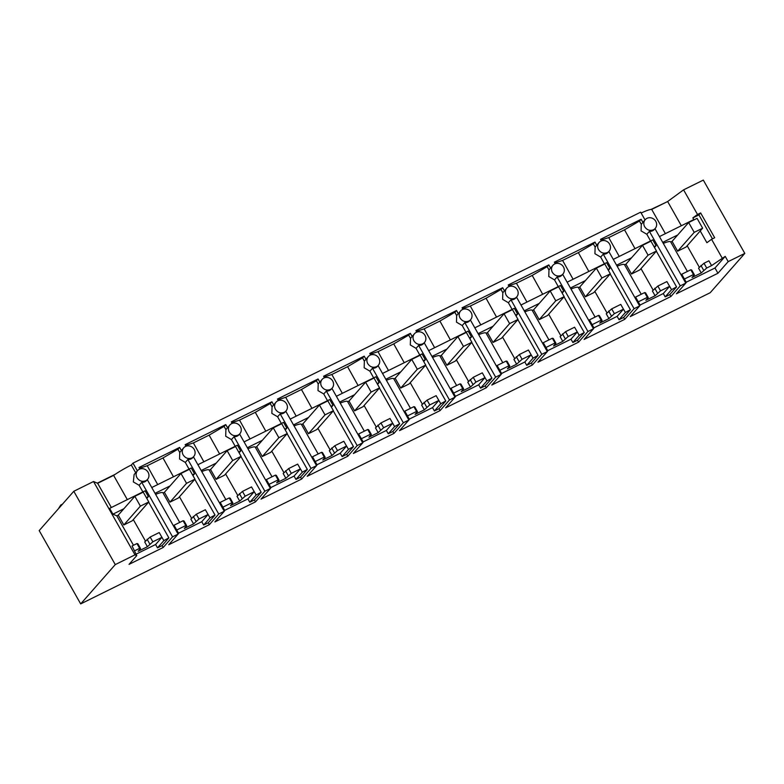 <?xml version="1.0" encoding="UTF-8"?>
<svg xmlns="http://www.w3.org/2000/svg" width="784" height="784" viewBox="0 0 784 784"><rect width="100%" height="100%" fill="white"/><g stroke="black" fill="none" stroke-linecap="round" stroke-linejoin="round"><path stroke-width="1.18" d="M677.65 251.194L686.069 247.029L702.64 228.193L697.084 218.364L688.666 222.519L672.084 241.354L677.65 251.194L694.222 232.358L702.64 228.193M670.741 242.021L672.084 241.354M694.399 274.792L693.487 274.547L690.782 269.774L691.704 270.019L694.399 274.792L692.017 277.497L701.249 272.94L698.544 268.167L703.993 263.248L708.893 260.827L711.598 265.6L725.21 256.368L714.979 268.001L686.206 282.22M687.176 245.764L699.338 267.266M677.709 234.965L662.725 242.374M687.401 271.45L670.653 241.854A22.148 3.087 150.5 0 0 663.303 243.403M690.782 269.774L681.727 274.253L684.432 279.026A22.148 3.087 150.5 0 0 684.403 279.035L686.294 282.377A22.148 3.087 150.5 0 0 685.53 282.691M701.249 272.94L706.698 268.02L711.598 265.6M693.487 274.547L684.432 279.026M703.63 270.225L700.935 265.453M700.23 230.937L706.894 242.717L711.558 239.296L722.093 257.916M712.46 238.855L698.907 214.894L692.85 217.893L693.811 219.579L659.442 236.572M665.391 233.632L651.68 209.406L667.645 201.517L683.579 189.846L703.317 180.095L744.8 253.408L728.189 261.621L717.948 273.253L676.416 293.784L685.784 283.132L654.983 228.703M686.294 282.377L685.726 283.034M717.948 273.253L714.979 268.001M728.189 261.621L725.21 256.368M683.579 189.846L697.515 214.473L700.641 212.934L714.685 237.758L711.558 239.296M706.698 268.02L703.993 263.248M698.907 214.894L700.641 212.934M692.85 217.893L697.515 214.473M667.645 201.517L681.345 225.743M641.155 213.032A22.148 3.087 -29.5 0 1 651.68 209.406M645.242 219.657L643.507 221.627A6.644 6.105 41.3 0 0 642.919 222.421L641.273 224.293L641.087 230.878L646.839 234.279L649.397 231.358A6.644 6.105 41.3 0 0 652.602 230.761A6.644 6.105 41.3 0 0 654.356 229.418L655.218 228.438A6.644 6.105 41.3 0 0 655.767 221.313A6.644 6.105 41.3 0 0 646.986 218.324A6.644 6.105 41.3 0 0 645.242 219.657A6.644 6.105 41.3 0 0 644.693 226.782C646.986 230.104 649.916 231.104 653.474 229.781A6.644 6.105 41.3 0 0 655.218 228.438M135.681 472.752L131.31 465.03A22.148 3.087 150.5 0 0 113.611 475.398L97.647 483.287L93.531 481.523L135.005 554.847L136.759 555.591L129.037 564.362L163.19 547.487L172.558 536.834L178.095 534.1L168.727 544.743L209.348 524.672L218.716 514.02L224.253 511.286L214.885 521.928L255.496 501.858L264.865 491.205L270.402 488.471L261.033 499.114L301.654 479.044L311.023 468.391L313.786 467.019L316.56 465.657L307.191 476.3L347.802 456.219L357.171 445.577L359.944 444.205L362.708 442.842L353.339 453.485L393.96 433.405L403.329 422.762L406.092 421.39L408.866 420.028L399.497 430.671L440.108 410.591L449.477 399.948L452.25 398.576L455.014 397.214L445.645 407.856L486.266 387.776L495.635 377.133L498.399 375.761L501.172 374.399L491.803 385.042L532.414 364.962L541.783 354.319L544.557 352.947L547.32 351.585L537.951 362.228L578.572 342.147L587.941 331.505L590.705 330.133L593.478 328.77L584.109 339.413L624.721 319.333L634.089 308.69L636.863 307.318L639.626 305.956L630.258 316.599L670.879 296.519L680.247 285.876L685.784 283.132M680.247 285.876L649.397 231.358M135.005 554.847L115.268 564.598L80.683 603.905L710.206 292.716L744.8 253.408M80.683 603.905L39.2 530.592L73.794 491.284L115.268 564.598M93.531 481.523L73.794 491.284M131.31 465.03L132.986 463.138L640.665 212.17L645.036 219.892M62.465 504.161L60.76 505.004L58.398 508.777M61.132 505.67L60.76 505.004M666.253 202.213L651.014 209.446M115.219 474.3L97.324 483.15M172.558 536.834L141.718 482.327L139.111 485.286L142.874 491.931M123.813 524.966L140.385 506.131L148.803 501.966L132.231 520.801L123.813 524.966L118.247 515.137L116.826 515.843L112.906 514.167L109.623 508.365L145.109 490.823L148.392 496.625L146.804 498.428M148.656 502.142L168.874 537.883L162.112 545.576L163.19 547.487M137.004 477.75C139.307 481.062 142.227 482.062 145.785 480.739A6.644 6.105 41.3 0 0 147.529 479.406A6.644 6.105 41.3 0 0 148.088 472.272A6.644 6.105 41.3 0 0 139.307 469.283A6.644 6.105 41.3 0 0 137.553 470.625A6.644 6.105 41.3 0 0 137.004 477.75M137.553 470.625L134.123 474.526L133.339 481.925L139.111 485.286M141.718 482.327A6.644 6.105 41.3 0 0 144.922 481.719A6.644 6.105 41.3 0 0 146.667 480.386L147.529 479.406M127.312 499.614L113.611 475.398M112.906 514.167L123.872 508.747M146.353 497.634L148.392 496.625M168.874 537.883A22.148 3.087 150.5 0 0 163.846 540.646L161.955 537.305A22.148 3.087 150.5 0 0 161.916 537.324L159.221 532.552L150.156 537.03L144.707 541.94L147.412 546.713L152.86 541.803L161.916 537.324M133.309 519.586L145.471 541.078M163.846 540.646L157.496 547.859L162.112 545.576M135.985 554.219L155.604 544.517L157.496 547.859M178.095 534.1L147.304 479.671M97.647 483.287L111.348 507.513M116.826 515.843L133.476 545.272M136.759 555.591L132.055 545.978L136.945 543.557L139.65 548.33L134.75 550.75M139.65 548.33L140.561 548.565L138.18 551.279L147.412 546.713M161.955 537.305L155.604 544.517M152.86 541.803L150.156 537.03M140.561 548.565L137.866 543.792L136.945 543.557M149.793 544.008L147.098 539.235M641.273 224.293L639.46 221.029L641.145 219.275L600.524 239.345L601.397 240.894M635.011 248.646L624.515 229.81L639.46 221.029M650.563 240.962L646.839 234.279M642.919 222.421L641.145 219.275M600.975 240.139L608.747 237.601L624.515 229.81M619.242 256.437L608.747 237.601M654.493 247.47L656.071 245.666L652.788 239.855L613.284 259.386M656.335 251.184L676.563 286.924L669.791 294.608L670.879 296.519M137.347 470.851L132.986 463.138M139.866 469.038L138.993 467.499L179.614 447.419L181.388 450.575L183.711 447.801A6.644 6.105 41.3 0 0 183.162 454.936C185.455 458.248 188.385 459.248 191.943 457.925A6.644 6.105 41.3 0 0 193.687 456.582A6.644 6.105 41.3 0 0 194.236 449.457A6.644 6.105 41.3 0 0 185.455 446.468A6.644 6.105 41.3 0 0 183.711 447.801M186.024 446.223L185.151 444.685L225.763 424.605L227.546 427.76L229.859 424.987A6.644 6.105 41.3 0 0 229.31 432.121C231.613 435.434 234.534 436.433 238.091 435.11A6.644 6.105 41.3 0 0 239.835 433.768A6.644 6.105 41.3 0 0 240.394 426.643A6.644 6.105 41.3 0 0 231.613 423.654A6.644 6.105 41.3 0 0 229.859 424.987M232.172 423.409L231.3 421.87L271.921 401.79L273.694 404.936L276.017 402.172A6.644 6.105 41.3 0 0 275.468 409.307C277.761 412.619 280.692 413.619 284.249 412.296A6.644 6.105 41.3 0 0 285.993 410.953A6.644 6.105 41.3 0 0 286.542 403.829A6.644 6.105 41.3 0 0 277.761 400.84A6.644 6.105 41.3 0 0 276.017 402.172M278.33 400.595L277.458 399.056L318.069 378.976L319.852 382.122L322.165 379.358A6.644 6.105 41.3 0 0 321.616 386.492C323.919 389.805 326.84 390.804 330.397 389.481A6.644 6.105 41.3 0 0 332.142 388.139A6.644 6.105 41.3 0 0 332.7 381.014A6.644 6.105 41.3 0 0 323.919 378.025A6.644 6.105 41.3 0 0 322.165 379.358M324.478 377.78L323.606 376.242L364.227 356.161L366.001 359.307L368.323 356.544A6.644 6.105 41.3 0 0 367.774 363.678C370.068 366.99 372.998 367.99 376.555 366.667A6.644 6.105 41.3 0 0 378.3 365.324A6.644 6.105 41.3 0 0 378.848 358.2A6.644 6.105 41.3 0 0 370.068 355.211A6.644 6.105 41.3 0 0 368.323 356.544M370.636 354.966L369.764 353.427L410.375 333.347L412.159 336.493L414.471 333.729A6.644 6.105 41.3 0 0 413.923 340.864C416.226 344.176 419.146 345.176 422.703 343.853A6.644 6.105 41.3 0 0 424.448 342.51A6.644 6.105 41.3 0 0 425.006 335.385A6.644 6.105 41.3 0 0 416.226 332.396A6.644 6.105 41.3 0 0 414.471 333.729M416.784 332.151L415.912 330.613L456.533 310.533L458.307 313.678L460.629 310.915A6.644 6.105 41.3 0 0 460.081 318.049C462.374 321.362 465.304 322.361 468.861 321.038A6.644 6.105 41.3 0 0 470.606 319.696A6.644 6.105 41.3 0 0 471.155 312.571A6.644 6.105 41.3 0 0 462.374 309.582A6.644 6.105 41.3 0 0 460.629 310.915M462.942 309.337L462.07 307.798L502.681 287.718L504.465 290.864L506.778 288.1A6.644 6.105 41.3 0 0 506.229 295.235C508.532 298.547 511.452 299.547 515.01 298.224A6.644 6.105 41.3 0 0 516.754 296.881A6.644 6.105 41.3 0 0 517.313 289.757A6.644 6.105 41.3 0 0 508.532 286.768A6.644 6.105 41.3 0 0 506.778 288.1M509.09 286.523L508.218 284.974L548.839 264.904L550.613 268.05L552.936 265.286A6.644 6.105 41.3 0 0 552.387 272.411C554.68 275.733 557.61 276.732 561.168 275.409A6.644 6.105 41.3 0 0 562.912 274.067A6.644 6.105 41.3 0 0 563.461 266.942A6.644 6.105 41.3 0 0 554.68 263.953A6.644 6.105 41.3 0 0 552.936 265.286M555.248 263.708L554.376 262.16L594.987 242.089L596.771 245.235L599.084 242.472A6.644 6.105 41.3 0 0 598.535 249.596C600.838 252.918 603.758 253.918 607.316 252.595A6.644 6.105 41.3 0 0 609.06 251.252A6.644 6.105 41.3 0 0 609.619 244.128A6.644 6.105 41.3 0 0 600.838 241.139A6.644 6.105 41.3 0 0 599.084 242.472M639.626 305.956L608.835 251.517M656.071 245.666L654.042 246.666M631.561 257.779L616.567 265.188M641.243 294.265L624.495 264.669A22.148 3.087 150.5 0 0 617.145 266.217M624.593 264.835L625.936 264.169L631.502 274.008L639.92 269.843L656.492 251.007L650.926 241.178L642.508 245.333L625.936 264.169M676.563 286.924A22.148 3.087 150.5 0 0 671.525 289.678L669.634 286.336A22.148 3.087 150.5 0 0 669.605 286.356L666.9 281.583L657.845 286.062L652.396 290.982L655.091 295.754L660.54 290.835L669.605 286.356M640.998 268.618L653.15 290.109M671.525 289.678L665.185 296.891L669.791 294.608M640.048 305.035L663.293 293.549L665.185 296.891M604.405 263.777L600.681 257.093L594.929 253.702L595.125 247.107L596.771 245.235M600.681 257.093L603.249 254.173A6.644 6.105 41.3 0 0 606.453 253.575A6.644 6.105 41.3 0 0 608.198 252.232L609.06 251.252M634.089 308.69L603.249 254.173M655.091 295.754L645.869 300.311L648.25 297.606L647.339 297.371L644.634 292.589L635.579 297.067L638.274 301.84A22.148 3.087 150.5 0 0 638.254 301.85L640.146 305.192L639.372 305.505M640.146 305.192L639.568 305.848M669.634 286.336L663.293 293.549M647.339 297.371L638.274 301.84M660.54 290.835L657.845 286.062M648.25 297.606L645.546 292.834L644.634 292.589M657.482 293.04L654.777 288.267M595.125 247.107L593.302 243.844L594.987 242.089M588.853 271.46L578.357 252.624L593.302 243.844M554.827 262.954L562.598 260.415L578.357 252.624M573.094 279.251L562.598 260.415M608.335 270.284L609.923 268.481L606.64 262.669L567.126 282.201M610.187 273.998L630.405 309.739L623.643 317.422L624.721 319.333M593.478 328.77L562.677 274.331M609.923 268.481L607.884 269.48M585.403 280.594L570.419 288.002M595.095 317.089L578.347 287.483A22.148 3.087 150.5 0 0 570.997 289.031M578.435 287.65L579.778 286.983L585.344 296.822L593.762 292.657L610.334 273.822L604.778 263.992L596.359 268.148L579.778 286.983M630.405 309.739A22.148 3.087 150.5 0 0 625.377 312.493L623.486 309.151A22.148 3.087 150.5 0 0 623.447 309.17L620.752 304.398L611.687 308.876L606.238 313.796L608.943 318.569L614.391 313.649L623.447 309.17M594.84 291.432L607.002 312.934M625.377 312.493L619.027 319.705L623.643 317.422M593.9 327.849L617.135 316.364L619.027 319.705M558.257 286.591L554.533 279.908L548.78 276.517L548.967 269.921L550.613 268.05M554.533 279.908L557.091 276.987A6.644 6.105 41.3 0 0 560.295 276.389A6.644 6.105 41.3 0 0 562.05 275.047L562.912 274.067M587.941 331.505L557.091 276.987M608.943 318.569L599.711 323.126L602.092 320.421L601.181 320.186L598.476 315.403L589.421 319.882L592.126 324.664A22.148 3.087 150.5 0 0 592.096 324.664L593.988 328.006L593.223 328.32M593.988 328.006L593.419 328.663M623.486 309.151L617.135 316.364M601.181 320.186L592.126 324.664M614.391 313.649L611.687 308.876M602.092 320.421L599.397 315.648L598.476 315.403M611.324 315.854L608.629 311.081M548.967 269.921L547.154 266.658L548.839 264.904M542.704 294.274L532.209 275.439L547.154 266.658M508.669 285.768L516.44 283.23L532.209 275.439M526.936 302.065L516.44 283.23M562.187 293.098L563.765 291.295L560.482 285.484L520.978 305.015M564.029 296.813L584.256 332.553L577.485 340.236L578.572 342.147M547.32 351.585L516.529 297.146M563.765 291.295L561.736 292.295M539.255 303.408L524.261 310.827M548.937 339.903L532.189 310.297A22.148 3.087 150.5 0 0 524.839 311.846M532.287 310.464L533.63 309.798L539.196 319.637L547.614 315.472L564.186 296.636L558.62 286.807L550.201 290.962L533.63 309.798M555.033 343L552.328 338.227L543.273 342.706L545.968 347.479L555.033 343L555.944 343.235L553.563 345.94L562.785 341.383L560.09 336.61L565.538 331.691L574.594 327.212L577.298 331.985A22.148 3.087 150.5 0 0 577.298 331.985L579.219 335.307L572.879 342.52L577.485 340.236M584.256 332.553A22.148 3.087 150.5 0 0 579.219 335.307M548.692 314.247L560.844 335.748M547.742 350.664L570.987 339.178L572.879 342.52M512.099 309.406L508.375 302.722L502.622 299.331L502.818 292.736L504.465 290.864M508.375 302.722L510.943 299.802A6.644 6.105 41.3 0 0 514.147 299.204A6.644 6.105 41.3 0 0 515.892 297.861L516.754 296.881M541.783 354.319L510.943 299.802M545.968 347.479A22.148 3.087 150.5 0 0 545.948 347.488L547.84 350.82L547.065 351.134M547.84 350.82L547.261 351.477M562.785 341.383L568.233 336.463L577.298 331.985L570.987 339.178M568.233 336.463L565.538 331.691M555.944 343.235L553.239 338.463L552.328 338.227M565.176 338.668L562.471 333.896M502.818 292.736L500.996 289.472L502.681 287.718M496.546 317.089L486.051 298.253L500.996 289.472M462.521 308.582L470.292 306.044L486.051 298.253M480.788 324.88L470.292 306.044M516.029 315.913L517.616 314.11L514.333 308.298L474.82 327.83M517.881 319.627L538.098 355.368L531.336 363.051L532.414 364.962M501.172 374.399L470.371 319.96M517.616 314.11L515.578 315.119M493.097 326.232L478.113 333.641M502.789 362.718L486.041 333.112A22.148 3.087 150.5 0 0 478.691 334.66M486.129 333.278L487.472 332.612L493.038 342.451L501.456 338.286L518.028 319.451L512.471 309.621L504.053 313.776L487.472 332.612M508.875 365.814L506.17 361.042L497.115 365.52L499.82 370.293A22.148 3.087 150.5 0 0 499.79 370.303L508.875 365.814L509.786 366.05L507.405 368.754L516.636 364.197L513.932 359.425L519.38 354.505L528.445 350.027L531.14 354.799A22.148 3.087 150.5 0 0 531.14 354.799L533.071 358.121L526.721 365.334L531.336 363.051M538.098 355.368A22.148 3.087 150.5 0 0 533.071 358.121M502.534 337.061L514.696 358.562M501.593 373.478L524.829 361.992L526.721 365.334M465.951 332.22L462.227 325.536L456.474 322.146L456.66 315.55L458.307 313.678M462.227 325.536L464.785 322.616A6.644 6.105 41.3 0 0 467.989 322.018A6.644 6.105 41.3 0 0 469.743 320.676L470.606 319.696M495.635 377.133L464.785 322.616M499.79 370.303L501.682 373.645L500.917 373.948M501.682 373.645L501.113 374.291M516.636 364.197L522.085 359.278L531.14 354.799L524.829 361.992M522.085 359.278L519.38 354.505M509.786 366.05L507.091 361.277L506.17 361.042M519.018 361.483L516.323 356.71M456.66 315.55L454.847 312.287L456.533 310.533M450.398 339.903L439.902 321.068L454.847 312.287M416.363 331.407L424.134 328.859L439.902 321.068M434.63 347.694L424.134 328.859M469.881 338.727L471.458 336.924L468.175 331.113L428.672 350.644M471.723 342.441L491.95 378.182L485.178 385.875L486.266 387.776M455.014 397.214L424.222 342.775M471.458 336.924L469.43 337.933M446.949 349.047L431.955 356.455M456.631 385.532L439.883 355.926A22.148 3.087 150.5 0 0 432.533 357.475M439.981 356.093L441.323 355.426L446.89 365.266L455.308 361.101L471.88 342.265L466.313 332.436L457.895 336.591L441.323 355.426M462.727 388.629L460.022 383.856L450.967 388.335L453.662 393.107A22.148 3.087 150.5 0 0 453.642 393.117L462.727 388.629L463.638 388.864L461.257 391.569L470.478 387.012L467.783 382.239L473.232 377.32L482.287 372.841L484.992 377.614A22.148 3.087 150.5 0 0 484.992 377.614L486.913 380.946L480.572 388.149L485.178 385.875M491.95 378.182A22.148 3.087 150.5 0 0 486.913 380.946M456.386 359.876L468.538 381.377M455.435 396.302L478.681 384.807L480.572 388.149M419.793 355.034L416.069 348.351L410.316 344.96L410.512 338.365L412.159 336.493M416.069 348.351L418.636 345.43A6.644 6.105 41.3 0 0 421.841 344.833A6.644 6.105 41.3 0 0 423.585 343.5L424.448 342.51M449.477 399.948L418.636 345.43M453.642 393.117L455.533 396.459L454.759 396.763M455.533 396.459L454.955 397.106M470.478 387.012L475.927 382.092L484.992 377.614L478.681 384.807M475.927 382.092L473.232 377.32M463.638 388.864L460.933 384.091L460.022 383.856M472.87 384.307L470.165 379.525M410.512 338.365L408.689 335.101L410.375 333.347M404.24 362.718L393.744 343.882L408.689 335.101M370.215 354.221L377.986 351.673L393.744 343.882M388.482 370.509L377.986 351.673M423.723 361.542L425.31 359.738L422.027 353.927L382.514 373.458M425.575 365.256L445.792 400.996L439.03 408.689L440.108 410.591M408.866 420.028L378.064 365.589M425.31 359.738L423.272 360.748M400.791 371.861L385.806 379.27M410.483 408.346L393.735 378.741A22.148 3.087 150.5 0 0 386.385 380.289M393.823 378.907L395.165 378.241L400.732 388.08L409.15 383.915L425.722 365.079L420.165 355.25L411.747 359.405L395.165 378.241M445.792 400.996A22.148 3.087 150.5 0 0 440.765 403.76L438.873 400.418A22.148 3.087 150.5 0 0 438.834 400.428L436.139 395.655L427.074 400.134L421.625 405.054L424.33 409.826L429.779 404.907L438.834 400.428M410.228 382.69L422.39 404.191M440.765 403.76L434.414 410.963L439.03 408.689M409.287 419.117L432.523 407.621L434.414 410.963M373.645 377.849L369.921 371.165L364.168 367.774L364.354 361.179L366.001 359.307M369.921 371.165L372.478 368.245A6.644 6.105 41.3 0 0 375.683 367.647A6.644 6.105 41.3 0 0 377.437 366.314L378.3 365.324M403.329 422.762L372.478 368.245M424.33 409.826L415.099 414.383L417.48 411.678L416.569 411.443L413.864 406.671L404.809 411.149L407.513 415.922A22.148 3.087 150.5 0 0 407.484 415.932L409.375 419.273L408.611 419.577M409.375 419.273L408.807 419.92M438.873 400.418L432.523 407.621M416.569 411.443L407.513 415.922M429.779 404.907L427.074 400.134M417.48 411.678L414.785 406.906L413.864 406.671M426.712 407.121L424.017 402.339M364.354 361.179L362.541 357.916L364.227 356.161M358.092 385.532L347.596 366.696L362.541 357.916M324.057 377.035L331.828 374.487L347.596 366.696M342.324 393.323L331.828 374.487M377.574 384.356L379.152 382.553L375.869 376.751L336.365 396.273M379.417 388.07L399.644 423.811L392.872 431.504L393.96 433.405M362.708 442.842L331.916 388.403M379.152 382.553L377.124 383.562M354.642 394.675L339.648 402.084M364.325 431.161L347.577 401.555A22.148 3.087 150.5 0 0 340.227 403.103M347.675 401.722L349.017 401.055L354.584 410.894L363.002 406.729L379.574 387.894L374.007 378.064L365.589 382.22L349.017 401.055M399.644 423.811A22.148 3.087 150.5 0 0 394.607 426.574L392.715 423.233A22.148 3.087 150.5 0 0 392.686 423.252L389.981 418.47L380.926 422.948L375.477 427.868L378.172 432.641L383.621 427.721L392.686 423.252M364.08 405.504L376.232 427.006M394.607 426.574L388.266 433.777L392.872 431.504M363.129 441.931L386.375 430.436L388.266 433.777M327.487 400.663L323.763 393.98L318.01 390.589L318.206 383.993L319.852 382.122M323.763 393.98L326.33 391.059A6.644 6.105 41.3 0 0 329.535 390.461A6.644 6.105 41.3 0 0 331.279 389.129L332.142 388.139M357.171 445.577L326.33 391.059M378.172 432.641L368.95 437.207L371.332 434.493L370.42 434.258L367.716 429.485L358.66 433.964L361.355 438.736A22.148 3.087 150.5 0 0 361.336 438.746L363.227 442.088L362.453 442.392M363.227 442.088L362.649 442.735M392.715 423.233L386.375 430.436M370.42 434.258L361.355 438.736M383.621 427.721L380.926 422.948M371.332 434.493L368.627 429.72L367.716 429.485M380.563 429.936L377.859 425.163M318.206 383.993L316.383 380.73L318.069 378.976M311.934 408.346L301.438 389.511L316.383 380.73M277.908 399.85L285.68 397.302L301.438 389.511M296.176 416.137L285.68 397.302M331.416 407.17L333.004 405.367L329.721 399.566L290.207 419.087M333.269 410.885L353.486 446.625L346.724 454.318L347.802 456.219M316.56 465.657L285.758 411.218M333.004 405.367L330.966 406.377M308.484 417.49L293.5 424.899M318.167 453.975L301.428 424.369A22.148 3.087 150.5 0 0 294.078 425.918M301.517 424.536L302.859 423.879L308.426 433.709L316.844 429.544L333.416 410.708L327.859 400.879L319.441 405.044L302.859 423.879M353.486 446.625A22.148 3.087 150.5 0 0 348.459 449.389L346.567 446.047A22.148 3.087 150.5 0 0 346.528 446.067L343.833 441.284L334.768 445.763L329.319 450.682L332.024 455.455L337.473 450.545L346.528 446.067M317.922 428.319L330.084 449.82M348.459 449.389L342.108 456.592L346.724 454.318M316.981 464.745L340.217 453.26L342.108 456.592M281.338 423.478L277.614 416.794L271.862 413.403L272.048 406.818L273.694 404.936M277.614 416.794L280.172 413.883A6.644 6.105 41.3 0 0 283.377 413.276A6.644 6.105 41.3 0 0 285.131 411.943L285.993 410.953M311.023 468.391L280.172 413.883M332.024 455.455L322.792 460.022L325.174 457.307L324.262 457.072L321.558 452.299L312.502 456.778L315.207 461.551A22.148 3.087 150.5 0 0 315.178 461.56L317.069 464.902L316.305 465.206M317.069 464.902L316.501 465.549M346.567 446.047L340.217 453.26M324.262 457.072L315.207 461.551M337.473 450.545L334.768 445.763M325.174 457.307L322.479 452.535L321.558 452.299M334.405 452.75L331.71 447.978M272.048 406.818L270.235 403.544L271.921 401.79M265.786 431.161L255.29 412.325L270.235 403.544M231.75 422.664L239.522 420.116L255.29 412.325M250.018 438.952L239.522 420.116M285.268 429.985L286.846 428.182L283.563 422.38L244.059 441.902M287.111 433.699L307.338 469.44L300.566 477.133L301.654 479.044M270.402 488.471L239.61 434.032M286.846 428.182L284.817 429.191M262.336 440.304L247.342 447.713M272.019 476.79L255.27 447.194A22.148 3.087 150.5 0 0 247.92 448.742M255.368 447.35L256.711 446.694L262.277 456.523L270.696 452.358L287.267 433.523L281.701 423.693L273.283 427.858L256.711 446.694M307.338 469.44A22.148 3.087 150.5 0 0 302.301 472.203L300.409 468.861A22.148 3.087 150.5 0 0 300.38 468.881L297.675 464.108L288.62 468.577L283.171 473.497L285.866 478.269L291.315 473.36L300.38 468.881M271.774 451.133L283.926 472.634M302.301 472.203L295.96 479.406L300.566 477.133M270.823 487.56L294.069 476.074L295.96 479.406M235.18 446.292L231.456 439.608L225.704 436.218L225.9 429.632L227.546 427.76M231.456 439.608L234.024 436.698A6.644 6.105 41.3 0 0 237.229 436.09A6.644 6.105 41.3 0 0 238.973 434.757L239.835 433.768M264.865 491.205L234.024 436.698M285.866 478.269L276.644 482.836L279.026 480.122L278.114 479.886L275.409 475.114L266.354 479.592L269.049 484.365A22.148 3.087 150.5 0 0 269.03 484.375L270.921 487.717L270.147 488.02M270.921 487.717L270.343 488.363M300.409 468.861L294.069 476.074M278.114 479.886L269.049 484.365M291.315 473.36L288.62 468.577M279.026 480.122L276.321 475.349L275.409 475.114M288.257 475.565L285.552 470.792M225.9 429.632L224.077 426.369L225.763 424.605M219.628 453.985L209.132 435.14L224.077 426.369M185.602 445.479L193.374 442.931L209.132 435.14M203.869 461.776L193.374 442.931M239.11 452.799L240.698 450.996L237.415 445.194L197.901 464.716M240.962 456.513L261.18 492.254L254.418 499.947L255.496 501.858M224.253 511.286L193.452 456.847M240.698 450.996L238.659 452.005M216.178 463.119L201.194 470.527M225.861 499.604L209.122 470.008A22.148 3.087 150.5 0 0 201.772 471.556M209.21 470.165L210.553 469.508L216.119 479.338L224.538 475.173L241.109 456.337L235.553 446.508L227.135 450.673L210.553 469.508M261.18 492.254A22.148 3.087 150.5 0 0 256.152 495.018L254.261 491.676A22.148 3.087 150.5 0 0 254.222 491.695L251.527 486.923L242.462 491.401L237.013 496.311L239.718 501.084L245.167 496.174L254.222 491.695M225.616 473.957L237.777 495.449M256.152 495.018L249.802 502.23L254.418 499.947M224.675 510.374L247.911 498.889L249.802 502.23M189.032 469.106L185.308 462.423L179.556 459.032L179.742 452.446L181.388 450.575M185.308 462.423L187.866 459.512A6.644 6.105 41.3 0 0 191.071 458.905A6.644 6.105 41.3 0 0 192.825 457.572L193.687 456.582M218.716 514.02L187.866 459.512M239.718 501.084L230.486 505.651L232.868 502.936L231.956 502.701L229.251 497.928L220.196 502.407L222.901 507.179A22.148 3.087 150.5 0 0 222.872 507.189L224.763 510.531L223.999 510.835M224.763 510.531L224.195 511.178M254.261 491.676L247.911 498.889M231.956 502.701L222.901 507.179M245.167 496.174L242.462 491.401M232.868 502.936L230.173 498.163L229.251 497.928M242.099 498.379L239.404 493.606M179.742 452.446L177.929 449.183L179.614 447.419M173.48 476.799L162.984 457.954L177.929 449.183M139.444 468.293L147.216 465.745L162.984 457.954M157.711 484.59L147.216 465.745M192.962 475.614L194.54 473.81L191.257 468.009L151.753 487.53M194.804 479.328L215.032 515.068L208.26 522.761L209.348 524.672M194.54 473.81L192.511 474.82M170.03 485.933L155.036 493.342M179.712 522.418L162.964 492.822A22.148 3.087 150.5 0 0 155.614 494.371M163.062 492.979L164.405 492.323L169.971 502.152L178.389 497.987L194.961 479.151L189.395 469.322L180.977 473.487L164.405 492.323M215.032 515.068A22.148 3.087 150.5 0 0 209.994 517.832L208.103 514.49A22.148 3.087 150.5 0 0 208.074 514.51L205.369 509.737L196.314 514.216L190.865 519.126L193.56 523.898L199.009 518.988L208.074 514.51M179.458 496.772L191.619 518.263M209.994 517.832L203.654 525.045L208.26 522.761M178.517 533.189L201.762 521.703L203.654 525.045M193.56 523.898L184.338 528.465L186.719 525.75L185.808 525.515L183.103 520.743L174.048 525.221L176.743 529.994A22.148 3.087 150.5 0 0 176.723 530.004L178.615 533.345L177.841 533.649M178.615 533.345L178.037 533.992M208.103 514.49L201.762 521.703M185.808 525.515L176.743 529.994M199.009 518.988L196.314 514.216M186.719 525.75L184.015 520.978L183.103 520.743M195.951 521.193L193.246 516.421M694.222 232.358L688.666 222.519M631.502 274.008L648.074 255.172L656.492 251.007M648.074 255.172L642.508 245.333M585.344 296.822L601.916 277.987L610.334 273.822M601.916 277.987L596.359 268.148M539.196 319.637L555.768 300.801L564.186 296.636M555.768 300.801L550.201 290.962M493.038 342.451L509.61 323.616L518.028 319.451M509.61 323.616L504.053 313.776M446.89 365.266L463.462 346.43L471.88 342.265M463.462 346.43L457.895 336.591M400.732 388.08L417.304 369.244L425.722 365.079M417.304 369.244L411.747 359.405M354.584 410.894L371.155 392.059L379.574 387.894M371.155 392.059L365.589 382.22M308.426 433.709L324.997 414.873L333.416 410.708M324.997 414.873L319.441 405.044M262.277 456.523L278.849 437.688L287.267 433.523M278.849 437.688L273.283 427.858M216.119 479.338L232.691 460.502L241.109 456.337M232.691 460.502L227.135 450.673M169.971 502.152L186.543 483.316L194.961 479.151M186.543 483.316L180.977 473.487M118.247 515.137L134.828 496.301L143.247 492.136L148.803 501.966M140.385 506.131L134.828 496.301"/></g></svg>
